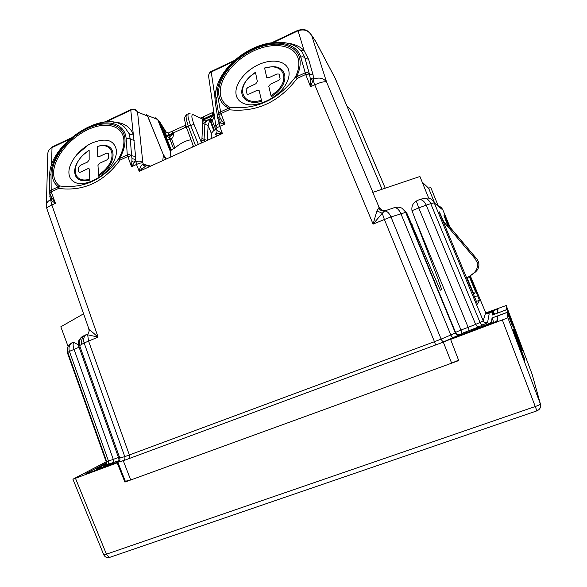 <?xml version="1.0" encoding="UTF-8"?>
<svg xmlns="http://www.w3.org/2000/svg" width="587" height="587" viewBox="0 0 587 587"><rect width="100%" height="100%" fill="white"/><g stroke="black" fill="none" stroke-linecap="round" stroke-linejoin="round"><path stroke-width="0.88" d="M68.099 346.469L60.821 326.79L83.589 313.803M106.665 463.429L96.209 469.16L112.08 463.833L112.22 464.185M125.317 481.267L130.71 479.99L451.652 363.17L443.317 342.133L123.277 460.729L112.08 463.833M451.652 363.17L458.572 360.147M106.342 463.51L106.086 461.499L106.621 461.455L67.799 352.383C66.889 349.478 67.395 346.917 69.325 344.694L71.761 342.903L73.58 342.324L78.364 344.811M81.909 344.18L81.762 340.071L82.796 337.114L85.364 335.228M219.56 116.85L221.534 120.357L220.367 122.991L224.99 123.974L220.947 113.562L229.165 109.769L229.921 107.318C256.306 109.901 278.121 99.827 295.349 77.11L297.103 78.445L305.688 74.483L310.567 86.751L314.771 84.829L373.112 224.124L384.382 219.494L382.24 213.242L373.112 224.124L376.898 210.894L379.173 207.49L372.76 192.389L419.918 176.489L428.671 198.105L425.032 198.135L419.602 199.507L416.3 201.055L418.766 207.923L426.191 205.112C424.555 201.554 422.361 199.69 419.602 199.507M434.718 203.271L428.642 188.273L422.141 181.985M428.642 188.273L430.733 187.407L438.21 205.846M123.277 460.729L130.71 479.99M443.317 342.133L474.325 329.483C484.686 325.565 490.424 323.055 491.532 321.947L492.031 317.993L507.395 312.24L507.029 309.591L512.51 323.21L513.067 325.998L521.674 348.832L522.327 350.483L521.63 347.621L521.263 347.731M465.322 332.822L465.476 333.211M486.601 313.495L492.794 311.814L492.398 315.014L507.029 309.591M88.696 328.404L89.664 329.806L98.088 337.085L87.683 334.81L89.664 329.806M79.436 345.009C78.878 341.979 79.612 339.418 81.659 337.334L79.781 339.139C78.775 339.337 78.416 341.671 78.695 346.125L84.132 342.977L98.088 337.085L51.847 204.98C48.376 206.543 46.718 207.783 46.857 208.701L88.71 328.449M86.942 334.003L87.683 334.81L88.542 341.01L129.389 455.064L129.654 458.095M81.498 344.408L81.762 340.071M379.173 207.49L382.188 210.344M416.3 201.055C412.83 203.197 411.392 206.411 411.993 210.696L437.645 278.04L441.673 289.464L440.316 290.22L406.6 212.575L401.846 208.128M372.914 192.338L326.629 82.173C323.789 78.108 319.365 77.08 313.363 79.113L313.076 80.133L310.281 79.509L310.567 86.751L313.076 80.133L314.771 84.829C320.884 82.099 324.838 81.211 326.629 82.173L311.792 35.836C308.667 30.465 304.095 28.785 298.071 30.795L298.086 30.231L302.87 29.379M352.42 111.163L350.424 109.498M492.031 317.993L493.916 322.63M509.252 317.978L509.67 317.809L507.395 312.24M509.67 317.809L513.016 325.822L512.37 326.086M113.1 122.118C123.072 122.367 129.742 126.3 133.095 133.909C131.481 134.753 130.123 134.628 129.03 133.528L130.365 139.457L131.554 155.68L127.687 156.56L119.953 160.134L119.557 158.512L118.64 158.703C122.47 151.952 124.217 145.752 123.879 140.095C122.918 125.347 105.719 121.017 87.544 129.778C69.354 138.334 53.63 158.05 53.608 172.879C53.615 178.558 55.611 182.924 59.581 185.969C83.552 188.926 103.239 179.842 118.64 158.703L119.953 160.134C103.796 182.212 83.354 191.641 58.634 188.405L58.296 186.798L59.581 185.969L58.634 188.405L51.208 191.832L55.457 203.337L50.306 199.807L49.748 193.086M376.898 210.894L382.24 213.242L384.654 210.968C382.027 211.327 380.031 210.3 378.659 207.886M86.707 334.04C83.882 336.219 83.016 339.198 84.132 342.977L124.789 456.649L434.468 341.7L384.382 219.494L390.979 216.955C389.218 213.052 387.104 211.056 384.654 210.968L393.349 207.981C396.093 206.991 398.595 208.855 400.855 213.565L450.845 335.001L455.299 332.792C456.253 334.575 457.706 335.214 459.68 334.693L462.072 333.313L479.021 326.754L487.548 322.659L489.191 313.744L487.892 313.92M385.476 210.608L381.594 210.065M401.97 208.187L406.182 212.619L455.549 332.374L455.299 332.792L405.661 212.377L406.6 212.575M310.281 79.509L310.237 78.247L313.363 79.113L313.135 75.063L308.593 59.346L303.993 50.394L301.021 50.79M382.049 189.256L335.155 78.247L315.601 41.237L311.792 35.836C310.053 32.234 307.258 30.106 303.413 29.438M382.064 189.249L335.214 78.335L315.446 40.848M334.854 77.565L335.228 78.423M46.38 204.452L47.782 154.968C47.598 151.651 48.985 149.201 51.942 147.601L52.302 146.823M469.651 276.264L479.469 300.317L477.539 304.103L439.201 211.951M448.108 226.67L443.999 215.51M448.483 225.408L444.146 215.444M467.083 277.945L469.27 276.536L475.529 291.768L473.9 294.116L467.083 277.945L473.173 273.535C476.849 270.57 478.141 266.843 477.062 262.338L475.037 258.603L443.787 221.937L439.377 211.87M443.787 221.937L475.037 258.603M310.237 78.247L309.393 73.977L313.135 75.063M51.832 198.164L50.768 200.416L51.847 204.98L55.457 203.337L50.812 195.992M49.704 175.271C48.897 144.241 104.757 107.282 124.642 127.254L129.03 133.528L130.336 139.42C129.228 138.297 127.827 138.048 126.146 138.671L127.291 154.946C128.047 154.205 129.47 154.447 131.554 155.68L132.009 158.703L131.532 166.737L136.485 164.47C139.295 163.215 141.423 162.687 142.854 162.885C140.997 161.065 138.642 160.691 135.802 161.755L134.46 162.372L131.532 166.737L127.291 154.946L119.557 158.512C123.527 151.512 125.332 145.077 124.972 139.222C123.96 123.938 106.122 119.484 87.302 128.568C68.466 137.439 52.177 157.844 52.118 173.216C52.126 179.101 54.18 183.628 58.296 186.798L50.878 190.217L49.55 192.184L50.886 196.19M132.009 158.703L135.575 159.4L136.485 164.47L139.214 171.345L146.119 165.695C144.681 166.282 143.558 165.769 142.751 164.162C140.961 165.475 139.779 167.867 139.214 171.345L222.392 133.491C218.951 133.381 216.5 133.638 215.047 134.269C216.742 133.425 217.351 132.104 216.882 130.299L222.392 133.491L219.773 126.366L224.99 123.974L221.534 120.357M216.933 130.446L216.383 128.949C216.317 128.289 217.447 127.43 219.773 126.366L218.606 121.274L220.14 118.178M308.593 59.346L304.917 58.091L309.305 73.764C307.434 72.318 306.04 72.01 305.115 72.847L296.545 76.809L297.103 78.445C279.141 102.131 256.497 112.572 229.165 109.769L228.666 108.14L220.455 111.934C219.494 112.088 218.936 113.02 218.782 114.736L218.914 115.089M51.326 197.21L50.306 199.807C47.474 201.326 46.153 203.351 46.336 205.861L46.857 208.701M215.994 98.433C213.411 82.349 228.49 61.275 249.431 50.152C270.299 38.911 294.27 39.571 302.738 53.146L304.917 58.091C304 56.792 302.628 56.484 300.793 57.166L305.688 74.483L309.393 73.977L304.991 58.23L303.42 54.334M50.563 195.295L49.704 196.234M446.971 223.933L476.446 258.507L447.521 224.285M476.666 258.493L478.559 261.985C479.572 266.19 478.361 269.668 474.942 272.434L469.27 276.536M473.027 255.925L476.446 258.507M236.128 94.756C236.979 98.873 239.525 101.793 243.781 103.525C255.404 108.69 278.355 98.249 285.986 84.073C288.811 79.025 289.721 74.446 288.716 70.323C286.273 60.622 271.92 58.289 258.214 64.819C244.471 71.218 234.184 85.012 236.128 94.756M73.962 181.809C70.675 179.813 68.987 176.694 68.899 172.439C68.745 162.386 79.436 148.827 91.88 143.037C106.027 137.475 114.223 139.911 116.475 150.338C116.681 154.601 115.221 159.231 112.095 164.228C103.583 178.279 82.884 187.701 73.962 181.809M131.943 161.491L134.46 162.372L135.575 159.4L135.619 156.531L130.784 110.18L132.148 109.167C134.526 108.808 136.323 109.754 137.541 112C135.773 109.813 133.528 109.204 130.813 110.165M134.24 140.33L130.365 139.457L131.561 155.709L135.619 156.531M215.7 95.285L214.791 95.74L215.29 102.637L217.88 118.684L219.413 116.461M217.88 118.684L218.606 121.274L220.367 122.991L218.958 123.637C216.794 124.737 215.862 126.234 216.163 128.127L216.383 128.949M142.751 164.162L143.389 164.221L142.854 162.885L137.541 112L147.704 116.153L163.45 154.902L165.732 159.282M216.243 88.982L214.791 95.74L211.217 72.018C209.192 73.133 208.356 74.754 208.686 76.882L216.082 127.584M76.53 154.895L88.263 144.96M147.352 115.441L156.722 119.117L155.063 117.605M211.313 71.328L211.217 72.018M160.097 122.419L160.845 123.945L160.097 123.886L159.121 121.942L159.495 121.553L157.558 119.366M166.943 133.051L165.673 131.686L166.745 132.948M156.722 119.117L157.815 119.946L157.155 118.978L156.039 118.141M191.024 139.75C185.455 140.697 180.114 143.441 174.999 147.983L171.265 149.978L170.575 151.967L157.815 119.946L159.121 121.942M170.575 151.967L170.113 157.287M191.531 147.535L193.013 146.024L193.064 145.29M198.362 144.431L190.518 125.17C187.451 116.96 187.15 112.998 189.63 113.284L190.173 113.218M201.576 142.964L193.989 124.341L188.339 126.176C185.499 117.862 185.345 113.841 187.862 114.105M207.079 140.462L204.071 139.339L204.364 141.1L201.774 140.352L201.642 142.935M216.332 128.802L215.7 129.375L212.061 120.071C213.441 119.11 214.108 117.437 214.05 115.059L204.848 119.249L202.647 119.741L202.324 118.941L204.525 118.449C203.212 117.099 201.877 116.982 200.527 118.112M211.232 138.569L211.313 133.366L213.778 130.541L215.7 129.375M171.265 149.978L165.798 135.92L164.756 131.613L166.847 136.529L166.114 136.712M174.999 147.983L171.441 138.774C172.835 137.806 173.503 136.147 173.459 133.799L173.15 133L185.683 127.21L187.268 129.514M173.635 148.893L169.951 139.332L171.441 138.774L169.562 137.527L172.483 134.188L169.041 135.78L168.726 134.988L165.798 135.92M202.684 123.395L201.957 138.444L204.071 139.339L204.878 124.246L202.684 123.395L202.728 121.729L205.23 122.456L204.878 124.246L208.143 125.508L209.449 121.208L208.532 119.587L205.296 121.076L204.525 118.449L212.743 114.656L212.604 112.543L214.05 115.059M214.116 114.12L212.743 114.656L213.059 115.463L210.109 118.831L212.061 120.071L209.449 121.208M171.83 131.4L168.601 132.889L168.726 134.988L172.174 133.396L172.16 131.253L173.15 133L172.174 133.396L172.483 134.188L173.459 133.799M202.728 121.729L202.801 120.35L205.296 121.076L205.23 122.456L209.456 119.132L213.778 130.541M86.201 473.775L112.477 464.09L117.972 462.571L125.501 481.729L124.914 482.081L130.578 480.019M450.611 339.425L461.573 334.656L497.446 321.016L497.688 315.967L507.161 312.445L507.894 317.824L450.611 339.425L458.733 360.579L451.902 363.067M106.188 461.822L72.92 479.219L117.972 462.571M117.231 462.967L124.914 482.081M497.688 315.967L496.807 321.375M507.161 312.445L512.488 326.034M485.889 312.878L506.221 305.504L506.772 309.576L497.776 313.018M497.248 313.216L497.915 309.1L497.791 312.93M524.074 357.703L524.91 361.21L514.616 333.952L513.324 329.182L524.074 357.703L523.619 357.843M512.568 323.518L521.63 347.621M497.915 309.1L486.212 313.209M85.951 473.555L106.306 462.901M276.851 73.999L268.853 77.719L266.747 77.469L264.598 67.982L271.796 66.749C286.478 65.671 289.824 81.101 276.66 92.724L271.304 96.848L268.787 86.37L270.372 84.198L278.429 80.47L280.131 78.915L279.155 74.072L276.851 73.999M255.352 72.517L250.568 76.215C235.761 88.908 242.805 106.071 261.457 100.245L259.08 90.273L257.201 90.295L249.24 93.979L247.729 94.294L247.002 93.876L246.085 89.437L247.883 87.47L255.785 83.794L257.363 81.652L255.477 72.289M261.457 100.245L261.846 101.191C247.905 105.543 238.139 97.347 243.033 86.282C244.478 82.723 246.9 79.37 250.297 76.215M140.609 170.714L140.557 169.907M141.841 170.149L141.738 168.726M106.585 153.185L99.342 156.553L97.772 156.487L97.222 146.581L100.326 145.664C115.221 142.604 117.928 159.847 103.723 172.233L98.631 176.151L97.978 165.387L99.629 163.252L106.915 159.884L108.727 157.947L108.492 153.383L106.585 153.185M88.864 150.492L84.308 154.021C70.007 166.202 73.316 184.105 89.76 179.16L89.451 169.335L89.019 168.645L87.72 168.77L80.514 172.108L79.406 172.373L78.658 171.874L78.563 167.295L80.36 165.38L87.522 162.056L89.158 159.95L89.151 150.206M89.76 179.16L90.09 180.07C79.883 182.175 74.725 179.042 74.63 170.663C75.239 164.918 78.423 159.341 84.176 153.933M106.086 461.492L67.395 352.765L69.42 351.378L79.084 347.203M105.484 464.559C104.112 465.286 103.95 465.535 105 465.308C106.526 464.478 107.069 463.194 106.621 461.455L108.463 461.022L69.42 351.378C68.408 347.981 69.193 345.156 71.761 342.903M119.022 460.259L118.735 458.242L124.789 456.649C125.266 458.454 124.76 459.782 123.277 460.619L124.936 460.113M123.277 460.619L118.295 461.998C116.549 462.475 116.461 462.277 118.046 461.419M105 465.308L119.036 460.604M106.834 464.889C108.368 464.053 108.911 462.761 108.463 461.022L113.291 459.386L74.028 349.272C72.993 346.271 72.847 343.953 73.58 342.324M118.457 457.464L113.291 459.386L113.13 462.798M82.796 337.114L81.659 337.334L83.765 335.808C79.773 337.591 78.379 340.805 79.575 345.45L119.807 458.065C120.276 459.856 119.77 461.169 118.295 461.998M474.479 329.872L474.325 329.483M441.329 342.867L459.68 334.693M492.794 311.836L493.865 314.471M346.902 106.02L352.758 111.801L385.219 188.185M394.618 207.629C399.6 206.279 403.276 207.864 405.661 212.377L390.979 216.955L441.131 339.095L434.468 341.7L435.481 344.745M453.905 337.576C452.738 337.694 451.719 336.835 450.845 335.001L441.131 339.095C441.996 340.937 443.016 341.81 444.168 341.7M491.532 321.947L492.097 323.334M412.492 224.887L411.436 225.371M416.234 221.644L460.978 330.019L455.549 332.374C456.488 334.15 457.941 334.773 459.9 334.26M469.284 330.635L468.162 327.348L460.978 330.019L462.072 333.313M411.993 210.696L418.766 207.923L468.162 327.348L475.631 324.384C476.512 326.174 477.642 326.966 479.021 326.754M483.439 324.824C482.059 325.037 480.929 324.251 480.049 322.468L475.631 324.384L426.191 205.112L430.733 203.63C429.354 200.556 427.453 198.722 425.032 198.135M428.627 197.98C431.262 198.751 433.133 200.38 434.233 202.867L430.733 203.63L480.049 322.468L483.226 320.81C484.165 322.557 485.603 323.173 487.548 322.659M437.675 205.714C440.133 206.316 441.879 207.754 442.906 210.043L434.233 202.867L483.226 320.81L485.684 312.592M489.191 313.744C487.511 314.192 486.263 313.663 485.456 312.159L470.297 275.795L485.449 312.137M450.097 227.308L442.921 210.08C440.624 207.108 439.377 205.861 439.164 206.323L437.931 205.927M288.731 43.335C295.1 44.296 300.184 46.652 303.993 50.394L298.071 30.795M313.663 38.038L310.978 34.435M315.601 41.237L311.264 34.875M70.697 138.172L52.588 146.772L52.001 147.572L51.575 165.123M69.435 139.302L51.942 147.601M477.73 295.672L474.347 296.824M479.469 300.317L476.27 301.402M126.146 138.671C125.075 122.918 106.665 118.354 87.28 127.717C67.872 136.866 51.084 157.881 51.003 173.737L51.208 191.832L49.726 193.035M300.793 57.166C296.655 41.993 273.924 38.815 252.579 49.117C231.168 59.214 214.974 80.58 217.689 95.952L220.947 113.562L218.929 115.213L219.582 116.901M273.696 42.359L298.005 30.825L297.969 30.201M441.673 216.852L441.182 217.065M473.041 292.275L472.542 292.487M473.9 294.116L473.327 294.358M446.237 220.008L445.819 220.191M229.921 107.318L228.666 108.14C223.214 105.33 219.964 101.074 218.922 95.373C216.273 80.478 231.975 59.727 252.755 49.939C273.483 39.938 295.51 43.056 299.502 57.768C300.992 63.418 300.001 69.765 296.545 76.809L295.349 77.11C298.688 70.323 299.641 64.203 298.218 58.751C294.395 44.546 273.153 41.501 253.136 51.15C233.068 60.6 217.909 80.646 220.492 95.013C221.512 100.509 224.652 104.611 229.921 107.318M146.119 165.695L147.132 165.783L145.327 165.952L143.389 164.221L150.698 166.121M162.746 160.64L163.45 154.902L147.513 115.991M216.596 133.741L215.436 134.658L215.047 134.269M215.436 134.658L217.689 135.634M147.132 165.783L149.876 166.495M473.173 273.535L474.942 272.434M218.731 114.436L216.045 98.741L217.689 95.952M51.003 173.737L49.697 175.704L49.557 191.758M215.29 102.637L216.493 101.346M106.159 121.869L130.784 110.18L131.004 109.461M193.13 146.809L193.196 146.185L192.132 147.264M195.522 145.723L188.339 126.176L186.556 127.562L193.549 146.618M234.609 60.358L211.481 71.343L211.247 72.003L233.303 61.532M205.34 141.254L204.364 141.1L204.342 141.709M168.33 133.022L165.292 131.547L160.845 123.945L171.265 150.067M165.292 131.547L164.756 131.613M170.912 151.028L160.097 123.886M169.951 139.332L169.562 137.527L169.951 139.332M167.126 139.596L169.819 139.39M201.957 138.444L201.774 140.352M202.801 120.35L202.647 119.741M193.989 124.341C191.413 117.51 191.186 114.318 193.321 114.766L202.324 118.941M202.06 117.444L200.571 118.134M207.24 140.388L208.143 125.508L211.313 133.366M214.328 130.292L210.109 118.831L209.456 119.132M166.847 136.529L169.43 137.585L169.041 135.78L166.847 136.529M185.991 128.017L186.6 127.68M185.712 125.053L185.683 127.21L186.306 126.873M502.45 320.216L536.907 410.849M75.525 478.427L106.438 554.172L535.014 406.608C538.404 405.47 540.179 404.546 540.333 403.819L540.37 403.915C541.17 407.158 539.989 409.477 536.841 410.871L109.395 557.481M523.281 355.502L522.797 355.656M520.918 345.662L520.53 345.787M494.511 314.236L493.109 310.633M507.894 317.824L540.333 403.819L532.196 374.462L506.221 305.504L532.226 374.535L540.37 403.915M106.438 554.172L103.723 554.722C104.853 556.997 106.702 557.929 109.277 557.525L106.438 554.172M532.402 375.166L532.196 374.462M270.989 95.864L275.927 92.042C291.247 78.592 282.626 62.053 264.576 68.195M98.367 175.197L103.07 171.558C117.877 158.673 113.225 141.291 97.222 146.581M67.395 352.765C66.984 349.705 67.05 347.952 67.578 347.497L68.048 346.579M96.209 469.16L96.525 470.004M492.794 311.814L493.872 314.471M352.838 111.912L385.241 188.178M78.695 346.125L118.728 458.227M88.74 328.515L89.004 330.334M442.921 210.058L450.112 227.323M47.973 152.429L48.237 151.512C47.863 151.123 49.147 149.619 52.089 147.007M473.87 294.065L473.305 294.307M217.938 135.516L215.671 134.54L216.045 133.836M218.782 114.736L218.929 115.213M272.126 42.55L297.91 30.311M477.062 262.338L478.566 261.985M147.704 116.153L146.567 114.48M163.619 155.027L166.385 158.982M208.59 76.039L208.627 75.253C209.258 73.081 210.117 71.819 211.21 71.467M104.809 121.979L130.85 109.622M166.253 132.273L160.478 123.021M159.503 121.568L160.156 122.507M186.321 114.781L184.729 117.312C184.135 117.972 184.736 121.392 186.556 127.562M185.683 125.097L172.277 131.209M212.325 112.667L200.549 118.119M213.822 112.11L212.78 112.484M72.92 479.219L103.723 554.722M250.378 76.141L255.338 72.318M84.19 153.919L88.901 150.287"/></g></svg>
